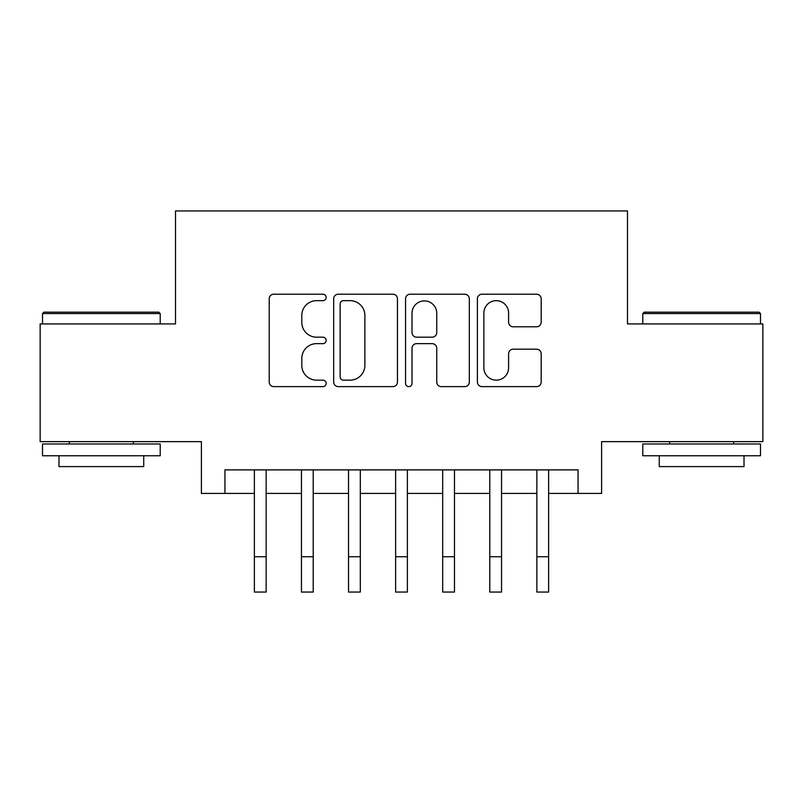 <?xml version="1.0" encoding="UTF-8"?>
<svg xmlns="http://www.w3.org/2000/svg" width="803" height="803" viewBox="0 0 803 803"><rect width="100%" height="100%" fill="white"/><g stroke="black" fill="none" stroke-linecap="round" stroke-linejoin="round"><path stroke-width="1.2" d="M326.169 297.431A3.232 3.232 0 0 0 322.936 294.199L273.833 294.199A4.617 4.617 0 0 0 269.216 298.816L269.216 382.007A4.617 4.617 0 0 0 273.833 386.624L322.936 386.624A3.232 3.232 0 0 0 326.169 383.392A3.232 3.232 0 0 0 322.936 380.16L316.583 380.16A14.785 14.785 0 0 1 301.798 365.365L301.798 358.439A14.785 14.785 0 0 1 316.583 343.644L322.936 343.644A3.232 3.232 0 0 0 326.169 340.412A3.232 3.232 0 0 0 322.936 337.18L316.583 337.18A14.785 14.785 0 0 1 301.798 322.384L301.798 315.459A14.785 14.785 0 0 1 316.583 300.663L322.936 300.663A3.232 3.232 0 0 0 326.169 297.431M536.555 326.781A4.617 4.617 0 0 0 541.182 322.154L541.182 298.816A4.617 4.617 0 0 0 536.555 294.199L482.031 294.199A4.617 4.617 0 0 0 477.404 298.816L477.404 382.007A4.617 4.617 0 0 0 482.031 386.624L536.555 386.624A4.617 4.617 0 0 0 541.182 382.007L541.182 353.812A4.617 4.617 0 0 0 536.555 349.195L513.217 349.195A4.617 4.617 0 0 0 508.6 353.812L508.6 367.794A12.366 12.366 0 0 1 496.234 380.16A12.366 12.366 0 0 1 483.878 367.794L483.878 313.029A12.366 12.366 0 0 1 496.234 300.663A12.366 12.366 0 0 1 508.6 313.029L508.6 322.154A4.617 4.617 0 0 0 513.217 326.781L536.555 326.781M224.94 493.423L224.94 469.885L578.06 469.885L578.06 493.423L601.598 493.423L601.598 441.64L762.85 441.64L762.85 323.93L627.494 323.93L627.494 210.938L175.506 210.938L175.506 323.93L40.15 323.93L40.15 441.64L201.402 441.64L201.402 493.423L254.37 493.423M397.455 298.816A4.617 4.617 0 0 0 392.838 294.199L338.304 294.199A4.617 4.617 0 0 0 333.677 298.816L333.677 382.007A4.617 4.617 0 0 0 338.304 386.624L392.838 386.624A4.617 4.617 0 0 0 397.455 382.007L397.455 298.816M410.162 294.199L464.696 294.199A4.617 4.617 0 0 1 469.323 298.816L469.323 382.007A4.617 4.617 0 0 1 464.696 386.624L441.359 386.624A4.617 4.617 0 0 1 436.742 382.007L436.742 348.271A4.617 4.617 0 0 0 432.114 343.644L416.637 343.644A4.617 4.617 0 0 0 412.009 348.271L412.009 383.392A3.232 3.232 0 0 1 408.777 386.624A3.232 3.232 0 0 1 405.545 383.392L405.545 298.816A4.617 4.617 0 0 1 410.162 294.199M266.144 493.423L301.456 493.423M313.22 493.423L348.532 493.423M360.306 493.423L395.618 493.423M407.382 493.423L442.694 493.423M454.468 493.423L489.78 493.423M501.544 493.423L536.856 493.423M548.63 493.423L578.06 493.423M343.383 300.663A3.232 3.232 0 0 0 340.151 303.905L340.151 376.918A3.232 3.232 0 0 0 343.383 380.16L350.088 380.16A14.785 14.785 0 0 0 364.873 365.365L364.873 315.459A14.785 14.785 0 0 0 350.088 300.663L343.383 300.663M436.742 313.26A12.366 12.366 0 0 0 424.375 300.904A12.366 12.366 0 0 0 412.009 313.26L412.009 332.552A4.617 4.617 0 0 0 416.637 337.18L432.114 337.18A4.617 4.617 0 0 0 436.742 332.552L436.742 313.26M254.37 556.75L266.144 556.75L266.144 592.062L254.37 592.062L254.37 469.885M266.144 556.75L266.144 469.885M43.914 312.166L158.793 312.166L160.209 313.571L42.509 313.571L43.914 312.166M101.359 455.763L42.509 455.763L42.509 443.989L160.209 443.989L160.209 455.763L101.359 455.763M143.727 455.763L143.727 466.593L58.98 466.593L58.98 455.763M644.207 312.166L759.086 312.166L760.491 313.571L642.791 313.571L644.207 312.166M701.641 455.763L642.791 455.763L642.791 443.989L760.491 443.989L760.491 455.763L701.641 455.763M744.02 455.763L744.02 466.593L659.273 466.593L659.273 455.763M301.456 556.75L313.22 556.75L313.22 592.062L301.456 592.062L301.456 469.885M313.22 556.75L313.22 469.885M348.532 556.75L360.306 556.75L360.306 592.062L348.532 592.062L348.532 469.885M360.306 556.75L360.306 469.885M395.618 556.75L407.382 556.75L407.382 592.062L395.618 592.062L395.618 469.885M407.382 556.75L407.382 469.885M442.694 556.75L454.468 556.75L454.468 592.062L442.694 592.062L442.694 469.885M454.468 556.75L454.468 469.885M489.78 556.75L501.544 556.75L501.544 592.062L489.78 592.062L489.78 469.885M501.544 556.75L501.544 469.885M536.856 556.75L548.63 556.75L548.63 592.062L536.856 592.062L536.856 469.885M548.63 556.75L548.63 469.885M42.509 323.93L42.509 313.571M69.339 443.989L69.339 441.64M133.368 443.989L133.368 441.64M160.209 323.93L160.209 313.571M642.791 323.93L642.791 313.571M669.632 443.989L669.632 441.64M733.661 443.989L733.661 441.64M760.491 323.93L760.491 313.571"/></g></svg>
